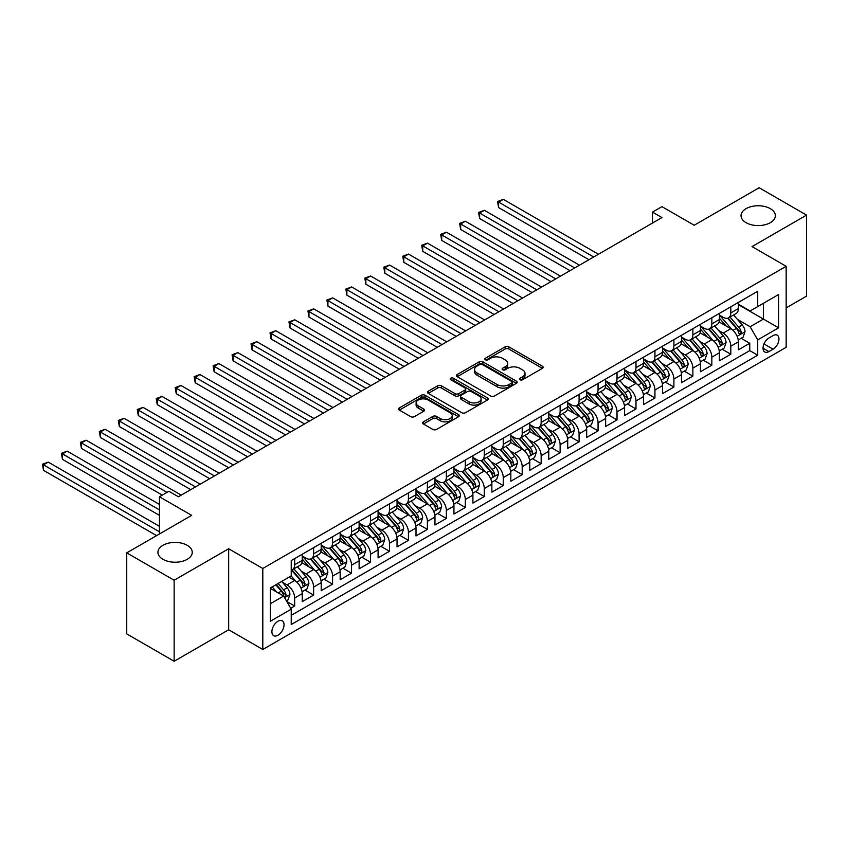 <?xml version="1.0" encoding="UTF-8"?>
<svg xmlns="http://www.w3.org/2000/svg" width="849" height="849" viewBox="0 0 849 849"><rect width="100%" height="100%" fill="white"/><g stroke="black" fill="none" stroke-linecap="round" stroke-linejoin="round"><path stroke-width="1.27" d="M519.981 379.758A1.847 1.061 0 0 0 522.591 379.758L542.362 368.339A2.632 1.518 0 0 0 543.137 367.267A2.632 1.518 0 0 0 542.362 366.184L508.859 346.848A2.632 1.518 0 0 0 505.134 346.848L485.363 358.257A1.847 1.061 0 0 0 484.821 359.01A1.847 1.061 0 0 0 485.363 359.764A1.847 1.061 0 0 0 487.973 359.764L490.531 358.289A8.426 4.861 0 0 1 502.438 358.289L505.229 359.902A8.426 4.861 0 0 1 507.702 363.34A8.426 4.861 0 0 1 505.229 366.779L502.672 368.254A1.847 1.061 0 0 0 502.13 369.007A1.847 1.061 0 0 0 502.672 369.761A1.847 1.061 0 0 0 505.282 369.761L507.84 368.286A8.426 4.861 0 0 1 519.747 368.286L522.538 369.899A8.426 4.861 0 0 1 525.011 373.337A8.426 4.861 0 0 1 522.538 376.776L519.981 378.251A1.847 1.061 0 0 0 519.439 379.004A1.847 1.061 0 0 0 519.981 379.758L519.981 378.251M187.226 545.313A17.16 9.912 0 0 0 168.527 543.158A17.16 9.912 0 0 0 157.935 552.317A17.16 9.912 0 0 0 162.955 559.321A17.16 9.912 0 0 0 181.665 561.476A17.16 9.912 0 0 0 192.256 552.317A17.16 9.912 0 0 0 187.226 545.313M770.33 208.663A17.16 9.912 0 0 0 751.63 206.509A17.16 9.912 0 0 0 741.028 215.667A17.16 9.912 0 0 0 746.059 222.671A17.16 9.912 0 0 0 764.758 224.826A17.16 9.912 0 0 0 775.36 215.667A17.16 9.912 0 0 0 770.33 208.663M277.963 635.254A8.586 4.956 120 0 0 283.577 627.687A8.586 4.956 120 0 0 282.261 620.81A8.586 4.956 120 0 0 277.963 621.235A8.586 4.956 120 0 0 272.359 628.801A8.586 4.956 120 0 0 273.675 635.678A8.586 4.956 120 0 0 277.963 635.254M423.428 421.847A2.632 1.518 0 0 0 422.653 422.929A2.632 1.518 0 0 0 423.428 424.001L432.831 429.424A2.632 1.518 0 0 0 436.545 429.424L458.513 416.753A2.632 1.518 0 0 0 459.288 415.67A2.632 1.518 0 0 0 458.513 414.599L425.009 395.252A2.632 1.518 0 0 0 421.284 395.252L399.327 407.934A2.632 1.518 0 0 0 398.552 409.006A2.632 1.518 0 0 0 399.327 410.088L410.683 416.636A2.632 1.518 0 0 0 414.397 416.636L423.8 411.213A2.632 1.518 0 0 0 424.574 410.141A2.632 1.518 0 0 0 423.8 409.069L418.164 405.811A7.036 4.065 0 0 1 416.106 402.935A7.036 4.065 0 0 1 420.457 399.179A7.036 4.065 0 0 1 428.129 400.059L450.182 412.794A7.036 4.065 0 0 1 452.241 415.67A7.036 4.065 0 0 1 447.901 419.427A7.036 4.065 0 0 1 440.228 418.546L436.545 416.424A2.632 1.518 0 0 0 432.831 416.424L423.428 421.847L423.428 424.001L432.831 418.61L432.831 416.424M786.163 307.9L806.55 296.131L806.55 215.115L759.144 187.746L694.195 225.25L661.955 206.636L652.478 212.112L661.955 217.577L178.417 496.761L168.93 491.284L159.453 496.761L159.453 533.979M174.141 580.238L174.141 661.254L228.668 629.778L228.668 548.762L174.141 580.238L126.734 552.869L191.683 515.364L159.453 496.761M228.668 548.762L262.797 568.469L786.163 266.299L786.163 347.315L262.797 649.485L262.797 568.469M806.55 215.115L752.034 246.592L786.163 266.299M490.711 396.005A2.632 1.518 0 0 0 494.436 396.005L516.404 383.324A2.632 1.518 0 0 0 517.168 382.252A2.632 1.518 0 0 0 516.404 381.18L482.901 361.833A2.632 1.518 0 0 0 479.176 361.833L457.208 374.515A2.632 1.518 0 0 0 456.444 375.587A2.632 1.518 0 0 0 457.208 376.669L490.711 396.005M451.53 380.15A1.847 1.061 0 0 1 453.398 380.416L487.422 400.059L465.496 412.72A2.632 1.518 0 0 1 461.771 412.72L428.267 393.374L428.267 391.23A2.632 1.518 0 0 0 427.493 392.302A2.632 1.518 0 0 0 428.267 393.374M428.267 391.23L437.67 385.796A2.632 1.518 0 0 1 441.384 385.796L454.979 393.639A2.632 1.518 0 0 0 458.704 393.639L464.934 390.041A2.632 1.518 0 0 0 465.708 388.969A2.632 1.518 0 0 0 464.934 387.897L450.787 379.726A1.847 1.061 0 0 1 450.246 378.972A1.847 1.061 0 0 1 451.381 377.996A1.847 1.061 0 0 1 453.398 378.219L487.453 397.884A2.632 1.518 0 0 1 488.228 398.966A2.632 1.518 0 0 1 487.453 400.038L487.453 397.884M174.141 661.254L126.734 633.885L126.734 552.869M290.719 608.287L294.656 606.016L286.782 601.474M282.303 582.138L287.068 584.887A10.729 6.198 60 0 1 294.656 598.025L302.233 593.642L302.233 601.644L313.621 595.075L304.993 590.087M301.268 571.197L306.033 573.945A10.729 6.198 60 0 1 313.621 587.073L321.198 582.701L321.198 590.692L332.575 584.123L323.947 579.145M320.232 560.244L324.997 562.993A10.729 6.198 60 0 1 332.575 576.131L340.162 571.748L340.162 579.74L351.539 573.171L342.911 568.193M339.197 549.292L343.951 552.041A10.729 6.198 60 0 1 351.539 565.179L359.127 560.807L359.127 568.798L370.504 562.229L361.876 557.241M358.161 538.351L362.916 541.1A10.729 6.198 60 0 1 370.504 554.238L378.092 549.855L378.092 557.846L389.468 551.277L380.84 546.3M377.115 527.399L381.88 530.147A10.729 6.198 60 0 1 389.468 543.286L397.056 538.903L397.056 546.894L408.433 540.325L399.805 535.348M396.08 516.447L400.845 519.195A10.729 6.198 60 0 1 408.433 532.334L416.01 527.961L416.01 535.952L427.387 529.383L418.759 524.395M415.044 505.505L419.809 508.254A10.729 6.198 60 0 1 427.387 521.392L434.975 517.009L434.975 525L446.351 518.431L437.723 513.454M434.009 494.553L438.774 497.302A10.729 6.198 60 0 1 446.351 510.44L453.939 506.068L453.939 514.059L465.316 507.49L456.688 502.502M452.973 483.612L457.728 486.36A10.729 6.198 60 0 1 465.316 499.499L472.904 495.116L472.904 503.107L484.28 496.538L475.652 491.56M471.938 472.66L476.692 475.408A10.729 6.198 60 0 1 484.28 488.546L491.868 484.163L491.868 492.155L503.245 485.586L494.617 480.608M490.892 461.707L495.657 464.456A10.729 6.198 60 0 1 503.245 477.594L510.833 473.222L510.833 481.213L522.209 474.644L513.581 469.656M509.856 450.766L514.621 453.515A10.729 6.198 60 0 1 522.209 466.653L529.787 462.27L529.787 470.261L541.163 463.692L532.535 458.715M528.821 439.814L533.586 442.562A10.729 6.198 60 0 1 541.163 455.701L548.751 451.318L548.751 459.32L560.128 452.75L551.5 447.763M547.785 428.872L552.55 431.621A10.729 6.198 60 0 1 560.128 444.759L567.716 440.376L567.716 448.368L579.092 441.798L570.464 436.821M566.75 417.92L571.504 420.669A10.729 6.198 60 0 1 579.092 433.807L586.68 429.424L586.68 437.415L598.057 430.846L589.429 425.869M585.714 406.968L590.469 409.717A10.729 6.198 60 0 1 598.057 422.855L605.645 418.483L605.645 426.474L617.021 419.905L608.393 414.917M604.668 396.027L609.433 398.775A10.729 6.198 60 0 1 617.021 411.914L624.599 407.531L624.599 415.522L635.986 408.953L627.358 403.975M623.633 385.075L628.398 387.823A10.729 6.198 60 0 1 635.986 400.961L643.563 396.579L643.563 404.57L654.94 398.011L646.312 393.023M642.597 374.122L647.363 376.871A10.729 6.198 60 0 1 654.94 390.009L662.528 385.637L662.528 393.628L673.904 387.059L665.276 382.082M661.562 363.181L666.316 365.93A10.729 6.198 60 0 1 673.904 379.068L681.492 374.685L681.492 382.676L692.869 376.107L684.241 371.13M680.527 352.229L685.281 354.978A10.729 6.198 60 0 1 692.869 368.116L700.457 363.743L700.457 371.735L711.833 365.166L703.205 360.178M699.48 341.287L704.245 344.036A10.729 6.198 60 0 1 711.833 357.174L719.421 352.791L719.421 360.783L730.798 354.213L730.798 346.222A10.729 6.198 -120 0 0 723.21 333.084L718.445 330.335M722.17 349.236L730.798 354.213M302.233 593.642A10.729 6.198 -120 0 0 294.656 580.504L288.968 577.224M321.198 582.701A10.729 6.198 -120 0 0 313.621 569.562L301.894 562.791M340.162 571.748A10.729 6.198 -120 0 0 332.575 558.61L320.848 551.839M359.127 560.807A10.729 6.198 -120 0 0 351.539 547.669L339.812 540.898M378.092 549.855A10.729 6.198 -120 0 0 370.504 536.717L358.777 529.946M397.056 538.903A10.729 6.198 -120 0 0 389.468 525.764L377.741 518.994M416.01 527.961A10.729 6.198 -120 0 0 408.433 514.823L396.706 508.052M434.975 517.009A10.729 6.198 -120 0 0 427.387 503.871L415.66 497.1M453.939 506.068A10.729 6.198 -120 0 0 446.351 492.929L434.624 486.159M472.904 495.116A10.729 6.198 -120 0 0 465.316 481.977L453.589 475.207M491.868 484.163A10.729 6.198 -120 0 0 484.28 471.025L472.553 464.254M510.833 473.222A10.729 6.198 -120 0 0 503.245 460.084L491.518 453.313M529.787 462.27A10.729 6.198 -120 0 0 522.209 449.132L510.482 442.361M548.751 451.318A10.729 6.198 -120 0 0 541.163 438.19L529.436 431.419M567.716 440.376A10.729 6.198 -120 0 0 560.128 427.238L548.401 420.467M586.68 429.424A10.729 6.198 -120 0 0 579.092 416.286L567.365 409.515M605.645 418.483A10.729 6.198 -120 0 0 598.057 405.344L586.33 398.574M624.599 407.531A10.729 6.198 -120 0 0 617.021 394.392L605.295 387.622M643.563 396.579A10.729 6.198 -120 0 0 635.986 383.44L624.259 376.669M662.528 385.637A10.729 6.198 -120 0 0 654.94 372.499L643.213 365.728M681.492 374.685A10.729 6.198 -120 0 0 673.904 361.547L662.178 354.776M700.457 363.743A10.729 6.198 -120 0 0 692.869 350.605L681.142 343.834M719.421 352.791A10.729 6.198 -120 0 0 711.833 339.653L700.107 332.882M773.078 335.599L768.907 338.008A8.31 4.797 120 0 0 763.474 345.341A8.31 4.797 120 0 0 764.747 351.995A8.31 4.797 120 0 0 768.907 351.592L773.078 349.183A8.31 4.797 120 0 0 778.512 341.85A8.31 4.797 120 0 0 777.238 335.196A8.31 4.797 120 0 0 773.078 335.599M270.385 603.724L283.651 596.051L291.239 609.189L291.239 624.524L757.722 355.2L757.722 339.876L750.134 326.738L737.41 319.383M291.239 609.189L270.385 621.235L270.385 587.954L291.239 575.909L291.239 560.584L757.722 291.26L757.722 306.595L778.575 294.55L778.575 327.831L757.722 339.876M302.233 555.989L306.033 558.175A10.729 6.198 60 0 0 311.392 558.706L318.98 554.323A10.729 6.198 -120 0 0 321.198 549.42L321.198 543.286M321.198 545.037L324.997 547.223A10.729 6.198 60 0 0 330.357 547.754L337.944 543.381A10.729 6.198 -120 0 0 340.162 538.468L340.162 532.334M340.162 534.085L343.951 536.281A10.729 6.198 60 0 0 349.321 536.812L356.909 532.429A10.729 6.198 -120 0 0 359.127 527.516L359.127 521.392M359.127 523.143L362.916 525.329A10.729 6.198 60 0 0 368.286 525.86L375.863 521.488A10.729 6.198 -120 0 0 378.092 516.574L378.092 510.44M378.092 512.191L381.88 514.388A10.729 6.198 60 0 0 387.25 514.918L394.827 510.536A10.729 6.198 -120 0 0 397.056 505.622L397.056 499.499M397.056 501.25L400.845 503.436A10.729 6.198 60 0 0 406.204 503.966L413.792 499.583A10.729 6.198 -120 0 0 416.01 494.68L416.01 488.546M416.01 490.298L419.809 492.484A10.729 6.198 60 0 0 425.169 493.014L432.757 488.642A10.729 6.198 -120 0 0 434.975 483.728L434.975 477.594M434.975 479.345L438.774 481.542A10.729 6.198 60 0 0 444.133 482.073L451.721 477.69A10.729 6.198 -120 0 0 453.939 472.776L453.939 466.653M453.939 468.404L457.728 470.59A10.729 6.198 60 0 0 463.098 471.121L470.686 466.738A10.729 6.198 -120 0 0 472.904 461.835L472.904 455.701M472.904 457.452L476.692 459.638A10.729 6.198 60 0 0 482.062 460.179L489.64 455.796A10.729 6.198 -120 0 0 491.868 450.883L491.868 444.749M491.868 446.51L495.657 448.697A10.729 6.198 60 0 0 501.016 449.227L508.604 444.844A10.729 6.198 -120 0 0 510.833 439.941L510.833 433.807M510.833 435.558L514.621 437.744A10.729 6.198 60 0 0 519.981 438.275L527.569 433.903A10.729 6.198 -120 0 0 529.787 428.989L529.787 422.855M529.787 424.606L533.586 426.803A10.729 6.198 60 0 0 538.945 427.334L546.533 422.951A10.729 6.198 -120 0 0 548.751 418.037L548.751 411.914M548.751 413.665L552.55 415.851A10.729 6.198 60 0 0 557.91 416.381L565.498 411.998A10.729 6.198 -120 0 0 567.716 407.096L567.716 400.961M567.716 402.713L571.504 404.899A10.729 6.198 60 0 0 576.874 405.429L584.452 401.057A10.729 6.198 -120 0 0 586.68 396.143L586.68 390.009M586.68 391.76L590.469 393.957A10.729 6.198 60 0 0 595.839 394.488L603.416 390.105A10.729 6.198 -120 0 0 605.645 385.191L605.645 379.068M605.645 380.819L609.433 383.005A10.729 6.198 60 0 0 614.793 383.536L622.381 379.163A10.729 6.198 -120 0 0 624.599 374.25L624.599 368.116M624.599 369.867L628.398 372.064A10.729 6.198 60 0 0 633.757 372.594L641.345 368.211A10.729 6.198 -120 0 0 643.563 363.298L643.563 357.174M643.563 358.925L647.363 361.112A10.729 6.198 60 0 0 652.722 361.642L660.31 357.259A10.729 6.198 -120 0 0 662.528 352.356L662.528 346.222M662.528 347.973L666.316 350.159A10.729 6.198 60 0 0 671.686 350.69L679.274 346.318A10.729 6.198 -120 0 0 681.492 341.404L681.492 335.27M681.492 337.021L685.281 339.218A10.729 6.198 60 0 0 690.651 339.749L698.228 335.366A10.729 6.198 -120 0 0 700.457 330.452L700.457 324.329M700.457 326.08L704.245 328.266A10.729 6.198 60 0 0 709.605 328.796L717.193 324.424A10.729 6.198 -120 0 0 719.421 319.511L719.421 313.377M291.239 615.323L749.752 350.605L749.752 343.261L738.375 349.83L738.375 341.839A10.729 6.198 -120 0 0 730.798 328.701L719.071 321.93M719.421 315.128L723.21 317.324A10.729 6.198 -120 0 0 728.569 317.855A10.729 6.198 -120 0 0 730.798 312.941L730.798 306.807M728.569 317.855L736.157 313.472A10.729 6.198 -120 0 0 738.375 308.558L738.375 302.424M294.656 558.61L294.656 564.744A10.729 6.198 60 0 1 292.427 569.658A10.729 6.198 60 0 1 291.239 570.093M292.427 569.658L300.015 565.275A10.729 6.198 -120 0 0 302.233 560.361L302.233 554.238M313.621 547.669L313.621 553.792A10.729 6.198 60 0 1 311.392 558.706M332.575 536.717L332.575 542.851A10.729 6.198 60 0 1 330.357 547.754M351.539 525.764L351.539 531.899A10.729 6.198 60 0 1 349.321 536.812M370.504 514.823L370.504 520.946A10.729 6.198 60 0 1 368.286 525.86M389.468 503.871L389.468 510.005A10.729 6.198 60 0 1 387.25 514.918M408.433 492.929L408.433 499.053A10.729 6.198 60 0 1 406.204 503.966M427.387 481.977L427.387 488.111A10.729 6.198 60 0 1 425.169 493.014M446.351 471.025L446.351 477.159A10.729 6.198 60 0 1 444.133 482.073M465.316 460.084L465.316 466.207A10.729 6.198 60 0 1 463.098 471.121M484.28 449.132L484.28 455.266A10.729 6.198 60 0 1 482.062 460.179M503.245 438.18L503.245 444.314A10.729 6.198 60 0 1 501.016 449.227M522.209 427.238L522.209 433.372A10.729 6.198 60 0 1 519.981 438.275M541.163 416.286L541.163 422.42A10.729 6.198 60 0 1 538.945 427.334M560.128 405.344L560.128 411.468A10.729 6.198 60 0 1 557.91 416.381M579.092 394.392L579.092 400.526A10.729 6.198 60 0 1 576.874 405.429M598.057 383.44L598.057 389.574A10.729 6.198 60 0 1 595.839 394.488M617.021 372.499L617.021 378.633A10.729 6.198 60 0 1 614.793 383.536M635.986 361.547L635.986 367.681A10.729 6.198 60 0 1 633.757 372.594M654.94 350.605L654.94 356.729A10.729 6.198 60 0 1 652.722 361.642M673.904 339.653L673.904 345.787A10.729 6.198 60 0 1 671.686 350.69M692.869 328.701L692.869 334.835A10.729 6.198 60 0 1 690.651 339.749M711.833 317.759L711.833 323.883A10.729 6.198 60 0 1 709.605 328.796M711.833 357.174L711.833 365.166M692.869 368.116L692.869 376.107M673.904 379.068L673.904 387.059M654.94 390.009L654.94 398.011M635.986 400.961L635.986 408.953M617.021 411.914L617.021 419.905M598.057 422.855L598.057 430.846M579.092 433.807L579.092 441.798M560.128 444.759L560.128 452.75M541.163 455.701L541.163 463.692M522.209 466.653L522.209 474.644M503.245 477.594L503.245 485.586M484.28 488.546L484.28 496.538M465.316 499.499L465.316 507.49M446.351 510.44L446.351 518.431M427.387 521.392L427.387 529.383M408.433 532.334L408.433 540.325M389.468 543.286L389.468 551.277M370.504 554.238L370.504 562.229M351.539 565.179L351.539 573.171M332.575 576.131L332.575 584.123M313.621 587.073L313.621 595.075M294.656 598.025L294.656 606.016M283.651 596.051L270.385 588.389M750.134 326.738L763.41 319.075L763.41 303.305L778.575 294.55M738.375 304.621L778.575 327.831M738.375 304.186L750.134 310.967L757.722 306.595M228.668 629.778L262.797 649.485M652.478 212.112L652.478 223.054M741.124 338.284L749.752 343.261M749.752 350.605L757.722 355.2M520.724 380.012L522.538 378.962A8.426 4.861 0 0 0 525.011 375.523L525.011 373.337M507.702 363.34L507.702 365.526A8.426 4.861 0 0 1 505.229 368.965L503.404 370.015M542.362 366.184L542.362 368.339L508.859 349.035A2.632 1.518 0 0 0 505.134 349.035L486.095 360.029M516.362 383.345L482.901 364.019A2.632 1.518 0 0 0 479.176 364.019L457.25 376.68M511.745 383.005A1.847 1.061 0 0 0 512.287 382.252A1.847 1.061 0 0 0 511.745 381.498L482.338 364.518A1.847 1.061 0 0 0 479.727 364.518L477.032 366.078A8.426 4.861 0 0 0 474.57 369.517A8.426 4.861 0 0 0 477.032 372.955L497.132 384.565A8.426 4.861 0 0 0 509.05 384.565L511.745 383.005L511.745 385.191A1.847 1.061 0 0 0 512.287 384.438L512.287 382.252M474.57 369.517L474.57 371.703A8.426 4.861 0 0 0 477.032 375.152L477.032 372.955M511.745 385.191L509.05 386.751A8.426 4.861 0 0 1 497.132 386.751L477.032 375.152M428.299 393.395L437.67 387.993L437.67 385.796M465.708 388.969L465.708 391.156A2.632 1.518 0 0 1 464.934 392.238L458.704 395.836A2.632 1.518 0 0 1 454.979 395.836L441.384 387.993A2.632 1.518 0 0 0 437.67 387.993M469.072 401.779A7.036 4.065 0 0 0 476.745 402.67A7.036 4.065 0 0 0 481.096 398.913A7.036 4.065 0 0 0 479.038 396.037L471.259 391.548A2.632 1.518 0 0 0 467.544 391.548L461.304 395.146A2.632 1.518 0 0 0 460.529 396.218A2.632 1.518 0 0 0 461.304 397.3L469.072 401.779L469.072 403.975A7.036 4.065 0 0 0 476.745 404.856A7.036 4.065 0 0 0 481.096 401.099L481.096 398.913M460.529 396.218L460.529 398.414A2.632 1.518 0 0 0 461.304 399.486L461.304 397.3M469.072 403.975L461.304 399.486M452.241 415.67L452.241 417.867A7.036 4.065 0 0 1 447.901 421.613A7.036 4.065 0 0 1 440.228 420.733L436.545 418.61A2.632 1.518 0 0 0 432.831 418.61M416.106 402.935L416.106 405.132A7.036 4.065 0 0 0 418.164 408.008L418.164 405.811M423.768 411.234L418.164 408.008M458.481 416.763L425.009 397.449A2.632 1.518 0 0 0 421.284 397.449L399.359 410.109M738.216 339.961L743.119 337.138L745.019 331.662A7.11 4.107 -120 0 0 742.249 324.987L733.589 314.958M731.849 329.401L721.576 317.505A20.514 11.844 -120 0 0 719.421 315.244M726.213 326.058L720.461 319.404A17.033 9.827 -120 0 0 719.421 318.258M598.439 254.254L503.34 199.356L498.596 202.094L498.596 207.57L588.951 259.73M727.604 318.237L736.37 328.383A7.11 4.107 60 0 1 738.906 333.275C739.967 334.708 740.731 334.273 741.177 331.959A7.11 4.107 -120 0 0 738.641 327.067L729.981 317.038M728.124 318.067L737.537 328.977A3.619 2.091 60 0 1 738.45 330.388L741.177 331.959M738.906 333.275L739.415 334.124M498.596 207.57L497.556 201.489L593.695 256.992M497.556 201.489L503.34 199.356M719.262 350.913L724.155 348.079L726.054 342.614A7.11 4.107 -120 0 0 723.284 335.939L714.625 325.91M712.884 340.343L702.611 328.446A20.514 11.844 -120 0 0 700.457 326.196M707.249 337.011L701.507 330.357A17.033 9.827 -120 0 0 700.457 329.21M579.474 265.206L484.376 210.308L479.632 213.035L479.632 218.511L569.987 270.682M708.639 329.189L717.405 339.335A7.11 4.107 60 0 1 719.941 344.227C721.013 345.66 721.767 345.214 722.212 342.911A7.11 4.107 -120 0 0 719.687 338.019L711.016 327.99M709.159 329.019L718.572 339.918A3.619 2.091 60 0 1 719.485 341.34L722.212 342.911M719.941 344.227L720.461 345.065M479.632 218.511L478.592 212.441L574.731 267.944M478.592 212.441L484.376 210.308M700.298 361.865L705.19 359.031L707.09 353.555A7.11 4.107 -120 0 0 704.32 346.88L695.66 336.851M693.92 351.295L683.647 339.398A20.514 11.844 -120 0 0 681.492 337.138M688.284 347.952L682.543 341.298A17.033 9.827 -120 0 0 681.492 340.162M560.51 276.158L465.411 221.249L460.667 223.987L460.667 229.463L551.022 281.624M689.685 340.131L698.44 350.276A7.11 4.107 60 0 1 700.977 355.169C702.049 356.601 702.802 356.166 703.259 353.863A7.11 4.107 -120 0 0 700.722 348.96L692.052 338.931M690.195 339.971L699.608 350.87A3.619 2.091 60 0 1 700.521 352.282L703.259 353.863M700.977 355.169L701.497 356.018M460.667 229.463L459.627 223.383L555.766 278.897M459.627 223.383L465.411 221.249M681.333 372.807L686.236 369.984L688.125 364.508A7.11 4.107 -120 0 0 685.355 357.832L676.695 347.803M674.955 362.247L664.682 350.35A20.514 11.844 -120 0 0 662.528 348.09M669.32 358.904L663.578 352.25A17.033 9.827 -120 0 0 662.528 351.104M541.545 287.1L446.447 232.202L441.713 234.94L441.713 240.405L532.068 292.576M670.721 351.083L679.487 361.228A7.11 4.107 60 0 1 682.012 366.121C683.084 367.553 683.838 367.108 684.294 364.805A7.11 4.107 -120 0 0 681.758 359.912L673.098 349.884M671.23 350.913L680.654 361.812A3.619 2.091 60 0 1 681.567 363.234L684.294 364.805M682.012 366.121L682.532 366.959M441.713 240.405L440.663 234.335L536.801 289.838M440.663 234.335L446.447 232.202M662.369 383.759L667.272 380.925L669.161 375.449A7.11 4.107 -120 0 0 666.401 368.784L657.731 358.745M656.001 373.189L645.718 361.292A20.514 11.844 -120 0 0 643.563 359.042M650.366 369.856L644.614 363.202A17.033 9.827 -120 0 0 643.563 362.056M522.581 298.052L427.482 243.143L422.749 245.881L422.749 251.357L513.104 303.528M651.756 362.024L660.522 372.17A7.11 4.107 60 0 1 663.048 377.073C664.12 378.495 664.884 378.06 665.329 375.757A7.11 4.107 -120 0 0 662.793 370.864L654.133 360.825M652.276 361.865L661.689 372.764A3.619 2.091 60 0 1 662.602 374.176L665.329 375.757M663.048 377.073L663.568 377.911M422.749 251.357L421.698 245.287L517.848 300.79M421.698 245.287L427.482 243.143M643.404 394.7L648.307 391.877L650.207 386.401A7.11 4.107 -120 0 0 647.437 379.726L638.766 369.697M637.037 384.141L626.764 372.244A20.514 11.844 -120 0 0 624.599 369.984M631.401 380.798L625.649 374.144A17.033 9.827 -120 0 0 624.599 372.998M503.616 308.994L408.528 254.095L403.784 256.833L403.784 262.309L494.139 314.47M632.792 372.976L641.557 383.122A7.11 4.107 60 0 1 644.094 388.014C645.155 389.447 645.919 389.012 646.365 386.709A7.11 4.107 -120 0 0 643.829 381.806L635.169 371.777M633.312 372.807L642.725 383.716A3.619 2.091 60 0 1 643.638 385.128L646.365 386.709M644.094 388.014L644.603 388.863M403.784 262.309L402.744 256.228L498.883 311.732M402.744 256.228L408.528 254.095M624.439 405.652L629.342 402.819L631.242 397.353A7.11 4.107 -120 0 0 628.472 390.678L619.812 380.649M618.072 395.082L607.799 383.186A20.514 11.844 -120 0 0 605.645 380.936M612.437 391.75L606.685 385.096A17.033 9.827 -120 0 0 605.645 383.95M484.662 319.946L389.564 265.047L384.82 267.775L384.82 273.251L475.175 325.422M613.827 383.928L622.593 394.074A7.11 4.107 60 0 1 625.129 398.966C626.191 400.399 626.955 399.953 627.4 397.65A7.11 4.107 -120 0 0 624.864 392.758L616.204 382.729M614.347 383.759L623.76 394.658A3.619 2.091 60 0 1 624.673 396.08L627.4 397.65M625.129 398.966L625.649 399.805M384.82 273.251L383.78 267.18L479.918 322.684M383.78 267.18L389.564 265.047M605.486 416.604L610.378 413.771L612.278 408.295A7.11 4.107 -120 0 0 609.508 401.619L600.848 391.591M599.107 406.034L588.835 394.138A20.514 11.844 -120 0 0 586.68 391.888M593.472 402.691L587.731 396.037A17.033 9.827 -120 0 0 586.68 394.902M465.698 330.898L370.599 275.989L365.855 278.727L365.855 284.203L456.21 336.374M594.862 394.87L603.628 405.015A7.11 4.107 60 0 1 606.165 409.918C607.237 411.341 607.99 410.905 608.436 408.602A7.11 4.107 -120 0 0 605.91 403.7L597.24 393.671M595.382 394.711L604.796 405.61A3.619 2.091 60 0 1 605.708 407.021L608.436 408.602M606.165 409.918L606.685 410.757M365.855 284.203L364.815 278.122L460.954 333.636M364.815 278.122L370.599 275.989M586.521 427.546L591.424 424.723L593.313 419.247A7.11 4.107 -120 0 0 590.543 412.572L581.883 402.543M580.143 416.986L569.87 405.09A20.514 11.844 -120 0 0 567.716 402.829M574.508 413.643L568.766 406.989A17.033 9.827 -120 0 0 567.716 405.843M446.733 341.839L351.635 286.941L346.891 289.679L346.891 295.155L437.256 347.315M575.909 405.822L584.664 415.968A7.11 4.107 60 0 1 587.2 420.86C588.272 422.293 589.026 421.857 589.482 419.544A7.11 4.107 -120 0 0 586.946 414.652L578.275 404.623M576.418 405.652L585.842 416.551A3.619 2.091 60 0 1 586.744 417.973L589.482 419.544M587.2 420.86L587.72 421.709M346.891 295.155L345.851 289.074L441.989 344.577M345.851 289.074L351.635 286.941M567.556 438.498L572.459 435.664L574.349 430.188A7.11 4.107 -120 0 0 571.589 423.524L562.919 413.484M561.189 427.928L550.905 416.031A20.514 11.844 -120 0 0 548.751 413.781M555.554 424.596L549.802 417.941A17.033 9.827 -120 0 0 548.751 416.795M427.769 352.791L332.67 297.882L327.937 300.62L327.937 306.096L418.292 358.267M556.944 416.763L565.71 426.909A7.11 4.107 60 0 1 568.236 431.812C569.308 433.234 570.061 432.799 570.517 430.496A7.11 4.107 -120 0 0 567.981 425.604L559.321 415.564M557.453 416.604L566.877 427.503A3.619 2.091 60 0 1 567.79 428.925L570.517 430.496M568.236 431.812L568.756 432.65M327.937 306.096L326.886 300.026L423.025 355.529M326.886 300.026L332.67 297.882M548.592 449.439L553.495 446.616L555.384 441.14A7.11 4.107 -120 0 0 552.625 434.465L543.954 424.436M542.224 438.88L531.952 426.983A20.514 11.844 -120 0 0 529.787 424.723M536.589 435.537L530.837 428.883A17.033 9.827 -120 0 0 529.787 427.747M408.804 363.743L313.706 308.834L308.972 311.572L308.972 317.048L399.327 369.209M537.979 427.716L546.745 437.861A7.11 4.107 60 0 1 549.282 442.753C550.343 444.186 551.107 443.751 551.553 441.448A7.11 4.107 -120 0 0 549.016 436.545L540.357 426.516M538.499 427.546L547.913 438.455A3.619 2.091 60 0 1 548.825 439.867L551.553 441.448M549.282 442.753L549.791 443.603M308.972 317.048L307.932 310.967L404.071 366.471M307.932 310.967L313.706 308.834M529.627 460.391L534.53 457.558L536.43 452.093A7.11 4.107 -120 0 0 533.66 445.417L524.99 435.388M523.26 449.821L512.987 437.925A20.514 11.844 -120 0 0 510.833 435.675M517.625 446.489L511.873 439.835A17.033 9.827 -120 0 0 510.833 438.689M389.85 374.685L294.752 319.786L290.008 322.524L290.008 327.99L380.363 380.161M519.015 438.668L527.781 448.813A7.11 4.107 60 0 1 530.317 453.706C531.378 455.138 532.143 454.693 532.588 452.39A7.11 4.107 -120 0 0 530.052 447.497L521.392 437.468M519.535 438.498L528.948 449.397A3.619 2.091 60 0 1 529.861 450.819L532.588 452.39M530.317 453.706L530.827 454.544M290.008 327.99L288.968 321.92L385.106 377.423M288.968 321.92L294.752 319.786M510.663 471.344L515.566 468.51L517.466 463.034A7.11 4.107 -120 0 0 514.696 456.369L506.036 446.33M504.295 460.774L494.022 448.877A20.514 11.844 -120 0 0 491.868 446.627M498.66 457.441L492.919 450.787A17.033 9.827 -120 0 0 491.868 449.641M370.886 385.637L275.787 330.728L271.043 333.466L271.043 338.942L361.398 391.113M500.05 449.609L508.816 459.755A7.11 4.107 60 0 1 511.353 464.658C512.425 466.08 513.178 465.645 513.624 463.342A7.11 4.107 -120 0 0 511.098 458.449L502.428 448.41M500.57 449.45L509.984 460.349A3.619 2.091 60 0 1 510.896 461.76L513.624 463.342M511.353 464.658L511.873 465.496M271.043 338.942L270.003 332.861L366.142 388.375M270.003 332.861L275.787 330.728M491.709 482.285L496.601 479.462L498.501 473.986A7.11 4.107 -120 0 0 495.731 467.311L487.071 457.282M485.331 471.726L475.058 459.829A20.514 11.844 -120 0 0 472.904 457.569M479.696 468.383L473.954 461.729A17.033 9.827 -120 0 0 472.904 460.583M351.921 396.579L256.822 341.68L252.079 344.418L252.079 349.894L342.434 402.055M481.096 460.561L489.852 470.707A7.11 4.107 60 0 1 492.388 475.599C493.46 477.032 494.214 476.597 494.659 474.283A7.11 4.107 -120 0 0 492.133 469.391L483.463 459.362M481.606 460.391L491.019 471.301A3.619 2.091 60 0 1 491.932 472.713L494.659 474.283M492.388 475.599L492.908 476.448M252.079 349.894L251.039 343.813L347.177 399.317M251.039 343.813L256.822 341.68M472.744 493.237L477.647 490.404L479.536 484.928A7.11 4.107 -120 0 0 476.767 478.263L468.107 468.234M466.366 482.667L456.093 470.771A20.514 11.844 -120 0 0 453.939 468.521M460.731 479.335L454.99 472.681A17.033 9.827 -120 0 0 453.939 471.535M332.957 407.531L237.858 352.622L233.114 355.36L233.114 360.836L323.48 413.007M462.132 471.503L470.887 481.659A7.11 4.107 60 0 1 473.424 486.551C474.495 487.973 475.249 487.538 475.705 485.235A7.11 4.107 -120 0 0 473.169 480.343L464.509 470.314M462.641 471.344L472.065 482.243A3.619 2.091 60 0 1 472.978 483.665L475.705 485.235M473.424 486.551L473.944 487.39M233.114 360.836L232.074 354.765L328.213 410.269M232.074 354.765L237.858 352.622M453.78 504.189L458.683 501.356L460.572 495.88A7.11 4.107 -120 0 0 457.813 489.204L449.142 479.176M447.412 493.619L437.129 481.723A20.514 11.844 -120 0 0 434.975 479.462M441.777 490.276L436.025 483.622A17.033 9.827 -120 0 0 434.975 482.487M313.992 418.483L218.893 363.574L214.16 366.312L214.16 371.788L304.515 423.948M443.167 482.455L451.933 492.6A7.11 4.107 60 0 1 454.459 497.493C455.531 498.925 456.295 498.49 456.741 496.187A7.11 4.107 -120 0 0 454.204 491.284L445.545 481.256M443.677 482.285L453.101 493.195A3.619 2.091 60 0 1 454.013 494.606L456.741 496.187M454.459 497.493L454.979 498.342M214.16 371.788L213.11 365.707L309.259 421.221M213.11 365.707L218.893 363.574M434.815 515.131L439.718 512.308L441.618 506.832A7.11 4.107 -120 0 0 438.848 500.157L430.178 490.128M428.448 504.571L418.175 492.675A20.514 11.844 -120 0 0 416.01 490.414M422.813 501.228L417.061 494.574A17.033 9.827 -120 0 0 416.01 493.428M295.028 429.424L199.94 374.526L195.196 377.264L195.196 382.729L285.551 434.9M424.203 493.407L432.969 503.553A7.11 4.107 60 0 1 435.505 508.445C436.566 509.878 437.331 509.432 437.776 507.129A7.11 4.107 -120 0 0 435.24 502.237L426.58 492.208M424.723 493.237L434.136 504.136A3.619 2.091 60 0 1 435.049 505.558L437.776 507.129M435.505 508.445L436.015 509.283M195.196 382.729L194.156 376.659L290.294 432.162M194.156 376.659L199.94 374.526M415.851 526.083L420.754 523.249L422.653 517.773A7.11 4.107 -120 0 0 419.884 511.109L411.224 501.069M409.483 515.513L399.21 503.616A20.514 11.844 -120 0 0 397.056 501.366M403.848 512.18L398.096 505.526A17.033 9.827 -120 0 0 397.056 504.38M276.074 440.376L180.975 385.467L176.231 388.205L176.231 393.681L266.586 445.852M405.238 504.348L414.004 514.494A7.11 4.107 60 0 1 416.541 519.397C417.602 520.819 418.366 520.384 418.812 518.081A7.11 4.107 -120 0 0 416.275 513.189L407.616 503.149M405.758 504.189L415.172 515.088A3.619 2.091 60 0 1 416.084 516.5L418.812 518.081M416.541 519.397L417.05 520.235M176.231 393.681L175.191 387.6L271.33 443.114M175.191 387.6L180.975 385.467M396.897 537.024L401.789 534.201L403.689 528.725A7.11 4.107 -120 0 0 400.919 522.05L392.259 512.021M390.519 526.465L380.246 514.568A20.514 11.844 -120 0 0 378.092 512.308M384.884 523.122L379.142 516.468A17.033 9.827 -120 0 0 378.092 515.322M257.109 451.318L162.01 396.419L157.267 399.157L157.267 404.633L247.621 456.794M386.274 515.301L395.04 525.446A7.11 4.107 60 0 1 397.576 530.338C398.648 531.771 399.401 531.336 399.847 529.023A7.11 4.107 -120 0 0 397.321 524.13L388.651 514.101M386.794 515.131L396.207 526.04A3.619 2.091 60 0 1 397.12 527.452L399.847 529.023M397.576 530.338L398.096 531.187M157.267 404.633L156.227 398.552L252.365 454.056M156.227 398.552L162.01 396.419M377.932 547.976L382.825 545.143L384.724 539.677A7.11 4.107 -120 0 0 381.954 533.002L373.295 522.973M371.554 537.406L361.281 525.51A20.514 11.844 -120 0 0 359.127 523.26M365.919 534.074L360.178 527.42A17.033 9.827 -120 0 0 359.127 526.274M238.145 462.27L143.046 407.371L138.302 410.099L138.302 415.575L228.668 467.746M367.32 526.253L376.075 536.398A7.11 4.107 60 0 1 378.612 541.291C379.683 542.723 380.437 542.278 380.893 539.975A7.11 4.107 -120 0 0 378.357 535.082L369.686 525.053M367.829 526.083L377.243 536.982A3.619 2.091 60 0 1 378.155 538.404L380.893 539.975M378.612 541.291L379.132 542.129M138.302 415.575L137.262 409.505L233.401 465.008M137.262 409.505L143.046 407.371M358.968 558.929L363.871 556.095L365.76 550.619A7.11 4.107 -120 0 0 362.99 543.944L354.33 533.915M352.6 548.358L342.317 536.462A20.514 11.844 -120 0 0 340.162 534.201M346.965 545.016L341.213 538.362A17.033 9.827 -120 0 0 340.162 537.226M219.18 473.222L124.081 418.313L119.348 421.051L119.348 426.527L209.703 478.687M348.355 537.194L357.121 547.34A7.11 4.107 60 0 1 359.647 552.232C360.719 553.665 361.472 553.23 361.929 550.927A7.11 4.107 -120 0 0 359.392 546.024L350.733 535.995M348.865 537.035L358.289 547.934A3.619 2.091 60 0 1 359.201 549.345L361.929 550.927M359.647 552.232L360.167 553.081M119.348 426.527L118.298 420.446L214.436 475.96M118.298 420.446L124.081 418.313M340.003 569.87L344.906 567.047L346.795 561.571A7.11 4.107 -120 0 0 344.036 554.896L335.366 544.867M333.636 559.311L323.352 547.414A20.514 11.844 -120 0 0 321.198 545.154M328.001 555.968L322.249 549.314A17.033 9.827 -120 0 0 321.198 548.167M200.215 484.163L105.117 429.265L100.384 432.003L100.384 437.468L190.738 489.64M329.391 548.146L338.157 558.292A7.11 4.107 60 0 1 340.682 563.184C341.754 564.617 342.518 564.182 342.964 561.868A7.11 4.107 -120 0 0 340.428 556.976L331.768 546.947M329.911 547.976L339.324 558.875A3.619 2.091 60 0 1 340.237 560.298L342.964 561.868M340.682 563.184L341.202 564.023M100.384 437.468L99.333 431.398L195.482 486.901M99.333 431.398L105.117 429.265M321.039 580.822L325.942 577.989L327.841 572.513A7.11 4.107 -120 0 0 325.071 565.848L316.401 555.808M314.671 570.252L304.398 558.355A20.514 11.844 -120 0 0 302.233 556.106M309.036 566.92L303.284 560.266A17.033 9.827 -120 0 0 302.233 559.12M181.251 495.116L86.163 440.207L81.419 442.945L81.419 448.421L162.297 495.116M310.426 559.088L319.192 569.233A7.11 4.107 60 0 1 321.729 574.136C322.79 575.558 323.554 575.123 324 572.82A7.11 4.107 -120 0 0 321.463 567.928L312.803 557.889M310.946 558.929L320.36 569.828A3.619 2.091 60 0 1 321.272 571.239L324 572.82M321.729 574.136L322.238 574.975M81.419 448.421L80.379 442.35L167.03 492.378M80.379 442.35L86.163 440.207M302.074 591.764L306.977 588.941L308.877 583.465A7.11 4.107 -120 0 0 306.107 576.789L297.447 566.761M295.707 581.204L291.175 575.951M290.071 577.861L289.339 577.012M159.453 504.423L67.198 451.159L62.455 453.897L62.455 459.373L159.453 515.364M291.462 570.04L300.228 580.185A7.11 4.107 60 0 1 302.764 585.078C303.825 586.51 304.589 586.075 305.035 583.772A7.11 4.107 -120 0 0 302.509 578.869L293.839 568.841M291.982 569.87L301.395 580.78A3.619 2.091 60 0 1 302.308 582.191L305.035 583.772M302.764 585.078L303.284 585.927M62.455 459.373L61.415 453.292L159.453 509.899M61.415 453.292L67.198 451.159M286.4 600.816L288.013 599.882L289.912 594.417A7.11 4.107 -120 0 0 287.142 587.741L281.688 581.427M276.594 591.976L272.211 586.903M271.107 588.813L270.385 587.964M159.453 526.316L48.234 462.111L43.49 464.849L43.49 470.314L156.609 535.623M275.808 584.823L281.263 591.137A7.11 4.107 60 0 1 283.799 596.03C284.871 597.463 285.625 597.017 286.071 594.714A7.11 4.107 -120 0 0 283.545 589.822L278.09 583.507M276.254 584.568L282.43 591.721A3.619 2.091 60 0 1 283.343 593.143L286.071 594.714M283.799 596.03L284.319 596.868M43.49 470.314L42.45 464.244L159.453 531.792M42.45 464.244L48.234 462.111M287.068 584.887L294.656 580.504M306.033 573.945L313.621 569.562M324.997 562.993L332.575 558.61M343.951 552.041L351.539 547.669M362.916 541.1L370.504 536.717M381.88 530.147L389.468 525.764M400.845 519.195L408.433 514.823M419.809 508.254L427.387 503.871M438.774 497.302L446.351 492.929M457.728 486.36L465.316 481.977M476.692 475.408L484.28 471.025M495.657 464.456L503.245 460.084M514.621 453.515L522.209 449.132M533.586 442.562L541.163 438.19M552.55 431.621L560.128 427.238M571.504 420.669L579.092 416.286M590.469 409.717L598.057 405.344M609.433 398.775L617.021 394.392M628.398 387.823L635.986 383.44M647.363 376.871L654.94 372.499M666.316 365.93L673.904 361.547M685.281 354.978L692.869 350.605M704.245 344.036L711.833 339.653M723.21 333.084L730.798 328.701M730.798 312.941L738.375 308.558M294.656 564.744L302.233 560.361M313.621 553.792L321.198 549.42M332.575 542.851L340.162 538.468M351.539 531.899L359.127 527.516M370.504 520.946L378.092 516.574M389.468 510.005L397.056 505.622M408.433 499.053L416.01 494.68M427.387 488.111L434.975 483.728M446.351 477.159L453.939 472.776M465.316 466.207L472.904 461.835M484.28 455.266L491.868 450.883M503.245 444.314L510.833 439.941M522.209 433.372L529.787 428.989M541.163 422.42L548.751 418.037M560.128 411.468L567.716 407.096M579.092 400.526L586.68 396.143M598.057 389.574L605.645 385.191M617.021 378.633L624.599 374.25M635.986 367.681L643.563 363.298M654.94 356.729L662.528 352.356M673.904 345.787L681.492 341.404M692.869 334.835L700.457 330.452M711.833 323.883L719.421 319.511M730.798 346.222L738.375 341.839M763.983 343.93L773.078 349.183M763.028 348.196L768.907 351.592M522.538 378.962L522.538 376.776M502.672 369.761L502.672 368.254M505.229 368.965L505.229 366.779M485.363 359.764L485.363 358.257M505.134 349.035L505.134 346.848M508.859 349.035L508.859 346.848M457.208 376.669L457.208 374.515M479.176 364.019L479.176 361.833M482.901 364.019L482.901 361.833M516.404 383.324L516.404 381.18M497.132 386.751L497.132 384.565M509.05 386.751L509.05 384.565M441.384 387.993L441.384 385.796M454.979 395.836L454.979 393.639M458.704 395.836L458.704 393.639M464.934 392.238L464.934 390.041M453.398 380.416L453.398 378.219M436.545 418.61L436.545 416.424M440.228 420.733L440.228 418.546M423.8 411.213L423.8 409.069M399.327 410.088L399.327 407.934M421.284 397.449L421.284 395.252M425.009 397.449L425.009 395.252M458.513 416.753L458.513 414.599M737.134 336.321L744.966 331.8M721.576 317.505L722.552 316.942M738.641 327.067L742.249 324.987M732.984 330.335L736.37 328.383M718.169 347.273L726.001 342.741M702.611 328.446L703.588 327.884M719.687 338.019L723.284 335.939M714.02 341.287L717.405 339.335M699.215 358.214L707.047 353.693M683.647 339.398L684.623 338.836M700.722 348.96L704.32 346.88M695.055 352.239L698.44 350.276M680.251 369.166L688.083 364.646M664.682 350.35L665.658 349.777M681.758 359.912L685.355 357.832M676.091 363.181L679.487 361.228M661.286 380.108L669.118 375.587M645.718 361.292L646.694 360.729M662.793 370.864L666.401 368.784M657.126 374.133L660.522 372.17M642.322 391.06L650.154 386.539M626.764 372.244L627.74 371.682M643.829 381.806L647.437 379.726M638.172 385.075L641.557 383.122M623.357 402.012L631.189 397.491M607.799 383.186L608.775 382.623M624.864 392.758L628.472 390.678M619.208 396.027L622.593 394.074M604.392 412.954L612.235 408.433M588.835 394.138L589.811 393.575M605.91 403.7L609.508 401.619M600.243 406.979L603.628 405.015M585.439 423.906L593.271 419.385M569.87 405.09L570.846 404.527M586.946 414.652L590.543 412.572M581.278 417.92L584.664 415.968M566.474 434.847L574.306 430.326M550.905 416.031L551.882 415.469M567.981 425.604L571.589 423.524M562.314 428.872L565.71 426.909M547.509 445.799L555.342 441.278M531.952 426.983L532.928 426.421M549.016 436.545L552.625 434.465M543.349 439.814L546.745 437.861M528.545 456.751L536.377 452.23M512.987 437.925L513.963 437.362M530.052 447.497L533.66 445.417M524.395 450.766L527.781 448.813M509.58 467.693L517.412 463.172M494.022 448.877L494.999 448.314M511.098 458.449L514.696 456.369M505.431 461.718L508.816 459.755M490.626 478.645L498.459 474.124M475.058 459.829L476.034 459.267M492.133 469.391L495.731 467.311M486.466 472.66L489.852 470.707M471.662 489.597L479.494 485.066M456.093 470.771L457.07 470.208M473.169 480.343L476.767 478.263M467.502 483.612L470.887 481.659M452.697 500.539L460.529 496.018M437.129 481.723L438.105 481.16M454.204 491.284L457.813 489.204M448.537 494.564L451.933 492.6M433.733 511.491L441.565 506.97M418.175 492.675L419.151 492.102M435.24 502.237L438.848 500.157M429.573 505.505L432.969 503.553M414.768 522.432L422.6 517.911M399.21 503.616L400.187 503.054M416.275 513.189L419.884 511.109M410.619 516.457L414.004 514.494M395.804 533.384L403.636 528.863M380.246 514.568L381.222 514.006M397.321 524.13L400.919 522.05M391.654 527.399L395.04 525.446M376.85 544.336L384.682 539.805M361.281 525.51L362.258 524.947M378.357 535.082L381.954 533.002M372.69 538.351L376.075 536.398M357.885 555.278L365.717 550.757M342.317 536.462L343.293 535.899M359.392 546.024L362.99 543.944M353.725 549.303L357.121 547.34M338.921 566.23L346.753 561.709M323.352 547.414L324.339 546.841M340.428 556.976L344.036 554.896M334.761 560.244L338.157 558.292M319.956 577.171L327.788 572.651M304.398 558.355L305.375 557.793M321.463 567.928L325.071 565.848M315.807 571.197L319.192 569.233M300.992 588.124L308.824 583.603M302.509 578.869L306.107 576.789M296.842 582.138L300.228 580.185M284.553 597.611L289.87 594.555M283.545 589.822L287.142 587.741M278.196 592.91L281.263 591.137"/></g></svg>
